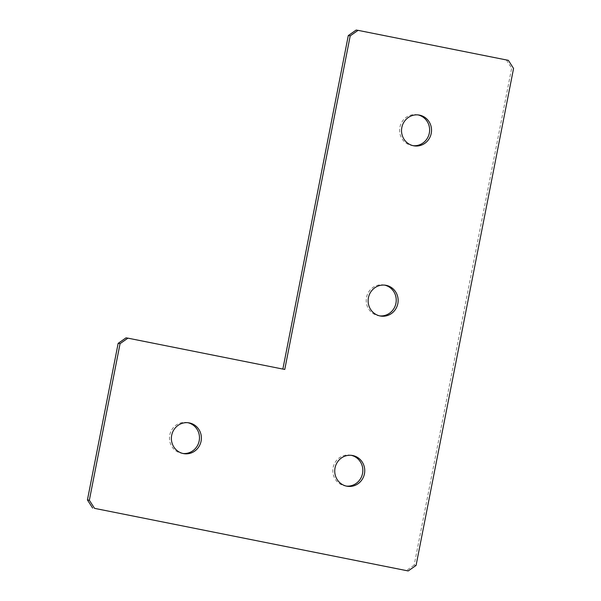 <?xml version="1.0" encoding="UTF-8"?>
<svg xmlns="http://www.w3.org/2000/svg" width="601" height="601" viewBox="0 0 601 601"><rect width="100%" height="100%" fill="white"/><g stroke="black" fill="none" stroke-linecap="round" stroke-linejoin="round"><path stroke-width="0.45" stroke-dasharray="3 2.25" d="M187.835 422.706A15.611 14.995 98.9 0 0 187.474 422.631A15.611 14.995 98.9 0 0 186.881 422.526A15.611 14.995 98.9 0 0 169.715 435.327A15.611 14.995 98.9 0 0 181.464 453.267A15.611 14.995 98.9 0 0 182.058 453.372A15.611 14.995 98.9 0 0 183.02 453.492M351.194 455.31A15.611 14.995 98.9 0 0 350.834 455.235A15.611 14.995 98.9 0 0 350.248 455.13A15.611 14.995 98.9 0 0 333.074 467.924A15.611 14.995 98.9 0 0 344.824 485.871A15.611 14.995 98.9 0 0 345.417 485.976A15.611 14.995 98.9 0 0 346.379 486.096M384.587 285.107A15.611 14.995 98.9 0 0 384.227 285.032A15.611 14.995 98.9 0 0 383.633 284.927A15.611 14.995 98.9 0 0 366.467 297.728A15.611 14.995 98.9 0 0 378.217 315.668A15.611 14.995 98.9 0 0 378.81 315.773A15.611 14.995 98.9 0 0 379.772 315.893M417.98 114.904A15.611 14.995 98.9 0 0 417.62 114.829A15.611 14.995 98.9 0 0 417.026 114.723A15.611 14.995 98.9 0 0 399.86 127.525A15.611 14.995 98.9 0 0 411.61 145.465A15.611 14.995 98.9 0 0 412.203 145.57A15.611 14.995 98.9 0 0 413.165 145.69M508.371 60.34L356.168 30.05M282.861 369.074L126.022 337.852M284.761 369.45L282.846 369.149M416.065 565.443L414.149 565.15L511.654 68.153L513.57 68.454M506.455 60.047L511.654 68.153M414.149 565.15L406.284 570.649M182.058 453.372L183.974 453.672M345.417 485.976L347.333 486.277M378.81 315.773L380.726 316.073M412.203 145.57L414.119 145.87M417.026 114.723L418.942 115.024M383.633 284.927L385.549 285.227M350.248 455.13L352.156 455.43M186.881 422.526L188.797 422.826"/><path stroke-width="0.9" d="M183.38 453.567A15.611 14.995 98.9 0 0 183.974 453.672A15.611 14.995 98.9 0 0 201.14 440.879A15.611 14.995 98.9 0 0 189.39 422.931A15.611 14.995 98.9 0 0 188.797 422.826A15.611 14.995 98.9 0 0 171.623 435.627A15.611 14.995 98.9 0 0 183.38 453.567M183.02 453.492A15.611 14.995 98.9 0 0 199.284 440.27A15.611 14.995 98.9 0 0 187.835 422.706M346.739 486.171A15.611 14.995 98.9 0 0 347.333 486.277A15.611 14.995 98.9 0 0 364.506 473.475A15.611 14.995 98.9 0 0 352.749 455.535A15.611 14.995 98.9 0 0 352.156 455.43A15.611 14.995 98.9 0 0 334.982 468.224A15.611 14.995 98.9 0 0 346.739 486.171M346.379 486.096A15.611 14.995 98.9 0 0 362.643 472.867A15.611 14.995 98.9 0 0 351.194 455.31M380.132 315.968A15.611 14.995 98.9 0 0 380.726 316.073A15.611 14.995 98.9 0 0 397.9 303.272A15.611 14.995 98.9 0 0 386.142 285.332A15.611 14.995 98.9 0 0 385.549 285.227A15.611 14.995 98.9 0 0 368.375 298.021A15.611 14.995 98.9 0 0 380.132 315.968M379.772 315.893A15.611 14.995 98.9 0 0 396.036 302.671A15.611 14.995 98.9 0 0 384.587 285.107M413.526 145.765A15.611 14.995 98.9 0 0 414.119 145.87A15.611 14.995 98.9 0 0 431.285 133.076A15.611 14.995 98.9 0 0 419.536 115.129A15.611 14.995 98.9 0 0 418.942 115.024A15.611 14.995 98.9 0 0 401.768 127.818A15.611 14.995 98.9 0 0 413.526 145.765M413.165 145.69A15.611 14.995 98.9 0 0 429.43 132.468A15.611 14.995 98.9 0 0 417.98 114.904M508.371 60.34L358.076 30.35L350.21 35.85L284.761 369.45L127.93 338.153L120.065 343.659L89.346 500.242L94.545 508.356L408.192 570.95L416.065 565.443L513.57 68.454L508.371 60.34M350.21 35.85L348.295 35.557L356.168 30.05L358.076 30.35M348.295 35.557L282.861 369.074M120.065 343.659L118.149 343.359L126.022 337.852L127.93 338.153M118.149 343.359L87.43 499.942L89.346 500.242M94.545 508.356L408.192 570.95M92.629 508.055L87.43 499.942"/></g></svg>
